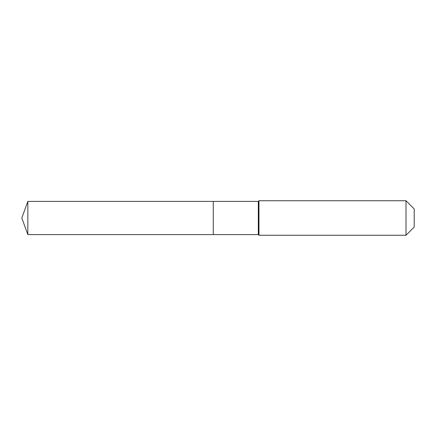 <?xml version="1.0" encoding="UTF-8"?>
<svg xmlns="http://www.w3.org/2000/svg" width="436" height="436" viewBox="0 0 436 436"><rect width="100%" height="100%" fill="white"/><g stroke="black" fill="none" stroke-linecap="round" stroke-linejoin="round"><path stroke-width="0.65" d="M21.8 218L27.844 201.399L258.319 201.399L258.962 200.751L406.009 200.751L414.2 208.942L414.2 227.058L406.009 235.249L258.962 235.249L258.319 234.601L27.844 234.601L21.8 218L27.844 234.601L27.844 201.399M414.2 227.058L406.009 235.249L258.962 235.249L258.319 234.601L213.264 234.601L213.264 201.399L213.264 234.601L27.844 234.601M258.319 234.601L258.319 201.399M258.962 235.249L258.962 200.751M406.009 235.249L406.009 200.751"/></g></svg>
